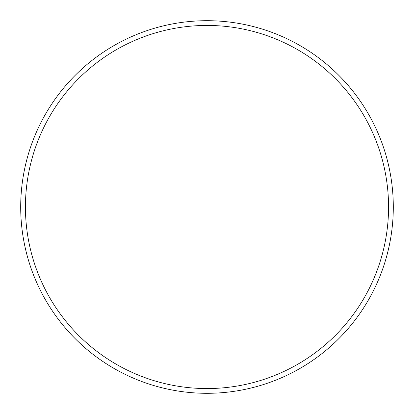 <?xml version="1.0" encoding="UTF-8"?>
<svg xmlns="http://www.w3.org/2000/svg" width="414" height="414" viewBox="0 0 414 414"><rect width="100%" height="100%" fill="white"/><g stroke="black" fill="none" stroke-linecap="round" stroke-linejoin="round"><path stroke-width="0.62" d="M25.435 207A181.565 181.565 0 0 1 297.78 49.763A181.565 181.565 0 0 1 297.78 364.237A181.565 181.565 0 0 1 25.435 207M20.7 207A186.3 186.3 0 0 1 300.15 45.659A186.3 186.3 0 0 1 300.15 368.341A186.3 186.3 0 0 1 20.7 207"/></g></svg>
